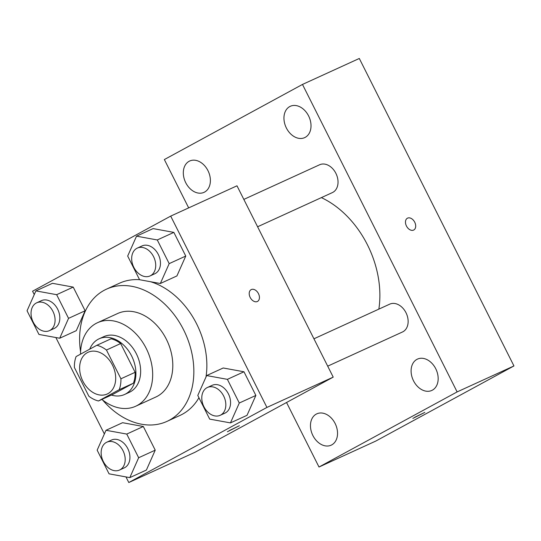 <?xml version="1.0" encoding="UTF-8"?>
<svg xmlns="http://www.w3.org/2000/svg" width="541" height="541" viewBox="0 0 541 541"><rect width="100%" height="100%" fill="white"/><g stroke="black" fill="none" stroke-linecap="round" stroke-linejoin="round"><path stroke-width="0.81" d="M87.351 352.631A22.959 16.825 65.4 0 1 88.115 352.252A22.959 16.825 65.4 0 1 112.961 366.135A22.959 16.825 65.4 0 1 107.199 394.01A22.959 16.825 65.4 0 1 82.604 380.654A22.959 16.825 65.4 0 1 87.351 352.631M74.394 367.467L88.859 396.228A29.633 21.721 65.4 0 0 98.442 400.982L119.209 389.689A29.633 21.721 65.4 0 0 120.92 378.795L106.455 350.034A29.633 21.721 65.4 0 0 96.873 345.28L76.105 356.566A29.633 21.721 65.4 0 0 74.394 367.467M120.92 378.795L135.128 372.303L120.663 343.535L106.455 350.034M120.663 343.535A29.633 21.721 65.4 0 0 111.074 338.788L96.873 345.28M135.128 372.303A29.633 21.721 65.4 0 1 133.417 383.197L119.209 389.689M98.442 400.982L112.65 394.49L133.417 383.197M111.399 395.058A30.614 22.438 -114.6 0 0 124.592 394.477A30.614 22.438 -114.6 0 0 131.598 355.91A30.614 22.438 -114.6 0 0 99.138 338.794A30.614 22.438 -114.6 0 0 89.745 349.155M99.138 338.794L103.872 336.63A30.614 22.438 65.4 0 1 136.332 353.74A30.614 22.438 65.4 0 1 129.326 392.313L124.592 394.477M101.884 399.414A45.917 33.657 -114.6 0 0 135.69 406.237A45.917 33.657 -114.6 0 0 146.198 348.377A45.917 33.657 -114.6 0 0 97.508 322.713A45.917 33.657 -114.6 0 0 80.528 354.166M135.69 406.237L155.815 397.033A45.917 33.657 -114.6 0 0 166.324 339.18A45.917 33.657 -114.6 0 0 117.634 313.51L97.508 322.713M102.587 399.975A72.704 53.282 -114.6 0 0 166.946 421.398A72.704 53.282 -114.6 0 0 183.588 329.794A72.704 53.282 -114.6 0 0 106.496 289.151A72.704 53.282 -114.6 0 0 80.582 351.839M150.513 281.719A72.704 53.282 65.4 0 1 196.606 323.836A72.704 53.282 65.4 0 1 205.999 376.996M198.939 397.73A72.704 53.282 65.4 0 1 179.97 415.441L166.946 421.398M106.496 289.151L119.52 283.2A72.704 53.282 65.4 0 1 139.571 279.697M230.446 422.9L247.021 415.326L255.866 395.444L243.964 371.775L223.21 367.988L206.635 375.562L197.79 395.444L209.692 419.113L230.446 422.9L239.291 403.018L227.389 379.349L206.635 375.562M129.813 477.622L146.388 470.048L155.233 450.166L143.324 426.497L122.577 422.704L106.002 430.284L97.157 450.166L109.059 473.835L129.813 477.622L138.658 457.74L126.756 434.071L106.002 430.284M125.972 476.919L128.792 482.531L266.923 407.427L170.699 216.109L32.568 291.214L34.259 294.575M55.865 337.53L104.366 433.963M160.339 283.511L176.914 275.937L185.759 256.055L173.857 232.387L153.103 228.6L136.535 236.174L127.683 256.055L139.592 279.724L160.339 283.511L169.184 263.629L157.282 239.961L136.535 236.174M59.706 338.233L76.281 330.659L85.126 310.777L73.224 287.102L52.47 283.315L35.895 290.896L27.05 310.777L38.952 334.446L59.706 338.233L68.551 318.351L56.649 294.683L35.895 290.896M128.792 482.531L195.085 452.229L333.215 377.124L236.992 185.806L170.699 216.109M333.215 377.124L266.923 407.427M251.315 289.557A6.695 4.551 -118.5 0 1 258.395 293.499A6.695 4.551 -118.5 0 1 257.523 301.418A6.695 4.551 -118.5 0 1 250.327 297.706A6.695 4.551 -118.5 0 1 251.125 289.651A6.695 4.551 -118.5 0 1 251.315 289.557M229.228 430.643L239.352 425.74L229.228 430.643M239.352 425.733L227.389 431.752M251.119 289.651A6.695 4.551 -118.5 0 1 251.308 289.557A6.695 4.551 -118.5 0 1 258.388 293.499A6.695 4.551 -118.5 0 1 257.516 301.418M321.381 197.621A88.007 64.501 65.4 0 1 378.856 309.121M313.936 338.801L389.75 304.143A15.304 11.219 65.4 0 1 406.318 313.401A15.304 11.219 65.4 0 1 402.477 331.985L327.697 366.162M243.829 199.406L319.643 164.755A15.304 11.219 65.4 0 1 336.211 174.013A15.304 11.219 65.4 0 1 332.37 192.596L257.597 226.774M286.547 402.497L319.001 467.025L457.125 391.914L302.48 84.437L164.356 159.548L188.674 207.893M416.895 359.393A17.238 12.632 -114.6 0 0 413.331 380.424A17.238 12.632 -114.6 0 0 431.799 390.453A17.238 12.632 -114.6 0 0 436.12 369.53A17.238 12.632 -114.6 0 0 417.469 359.102A17.238 12.632 -114.6 0 0 416.895 359.393M289.746 106.577A17.238 12.632 -114.6 0 0 286.182 127.608A17.238 12.632 -114.6 0 0 304.651 137.637A17.238 12.632 -114.6 0 0 308.972 116.714A17.238 12.632 -114.6 0 0 290.321 106.286A17.238 12.632 -114.6 0 0 289.746 106.577M189.107 161.299A17.238 12.632 -114.6 0 0 185.549 182.331A17.238 12.632 -114.6 0 0 204.011 192.359A17.238 12.632 -114.6 0 0 208.339 171.429A17.238 12.632 -114.6 0 0 189.681 161.008A17.238 12.632 -114.6 0 0 189.107 161.299M316.262 414.108A17.238 12.632 -114.6 0 0 312.698 435.147A17.238 12.632 -114.6 0 0 331.166 445.175A17.238 12.632 -114.6 0 0 335.488 424.245A17.238 12.632 -114.6 0 0 316.837 413.824A17.238 12.632 -114.6 0 0 316.262 414.108M319.001 467.025L375.826 441.05L513.95 365.946L457.125 391.914M414.697 417.294L424.827 412.391L414.697 417.294M513.95 365.946L359.305 58.469L302.48 84.437M414.731 222.216A6.695 4.551 -118.5 0 1 413.784 229.993A6.695 4.551 -118.5 0 1 406.589 226.28A6.695 4.551 -118.5 0 1 407.387 218.226A6.695 4.551 -118.5 0 1 414.731 222.216M407.38 218.226A6.695 4.551 -118.5 0 1 414.724 222.216A6.695 4.551 -118.5 0 1 413.784 229.993M424.827 412.391L412.857 418.409M36.7 302.804L41.441 300.64A15.304 11.219 65.4 0 1 58.002 309.898A15.304 11.219 65.4 0 1 54.168 328.482L49.427 330.646A15.304 11.219 65.4 0 1 33.028 321.739A15.304 11.219 65.4 0 1 36.193 303.061A15.304 11.219 65.4 0 1 36.7 302.804A15.304 11.219 65.4 0 1 53.268 312.062A15.304 11.219 65.4 0 1 49.427 330.646M76.281 330.659L85.126 310.777L68.551 318.351M85.126 310.777L73.224 287.102L56.649 294.683M73.224 287.102L52.47 283.315M106.807 442.193L111.547 440.029A15.304 11.219 65.4 0 1 128.109 449.287A15.304 11.219 65.4 0 1 124.268 467.87L119.534 470.034A15.304 11.219 65.4 0 1 103.135 461.135A15.304 11.219 65.4 0 1 106.3 442.45A15.304 11.219 65.4 0 1 106.807 442.193A15.304 11.219 65.4 0 1 123.375 451.451A15.304 11.219 65.4 0 1 119.534 470.034M146.388 470.048L155.233 450.166L138.658 457.74M155.233 450.166L143.324 426.497L126.756 434.071M143.324 426.497L122.577 422.704M137.34 248.089L142.073 245.918A15.304 11.219 65.4 0 1 158.641 255.176A15.304 11.219 65.4 0 1 154.8 273.76L150.067 275.93A15.304 11.219 65.4 0 1 133.661 267.024A15.304 11.219 65.4 0 1 136.826 248.339A15.304 11.219 65.4 0 1 137.34 248.089A15.304 11.219 65.4 0 1 153.901 257.34A15.304 11.219 65.4 0 1 150.067 275.93M176.914 275.937L185.759 256.055L169.184 263.629M185.759 256.055L173.857 232.387L157.282 239.961M173.857 232.387L153.103 228.6M207.446 387.478L212.18 385.314A15.304 11.219 65.4 0 1 228.742 394.565A15.304 11.219 65.4 0 1 224.907 413.155L220.167 415.319A15.304 11.219 65.4 0 1 203.768 406.413A15.304 11.219 65.4 0 1 206.933 387.728A15.304 11.219 65.4 0 1 207.446 387.478A15.304 11.219 65.4 0 1 224.008 396.736A15.304 11.219 65.4 0 1 220.167 415.319M247.021 415.326L255.866 395.444L239.291 403.018M255.866 395.444L243.964 371.775L227.389 379.349M243.964 371.775L223.21 367.988"/></g></svg>
